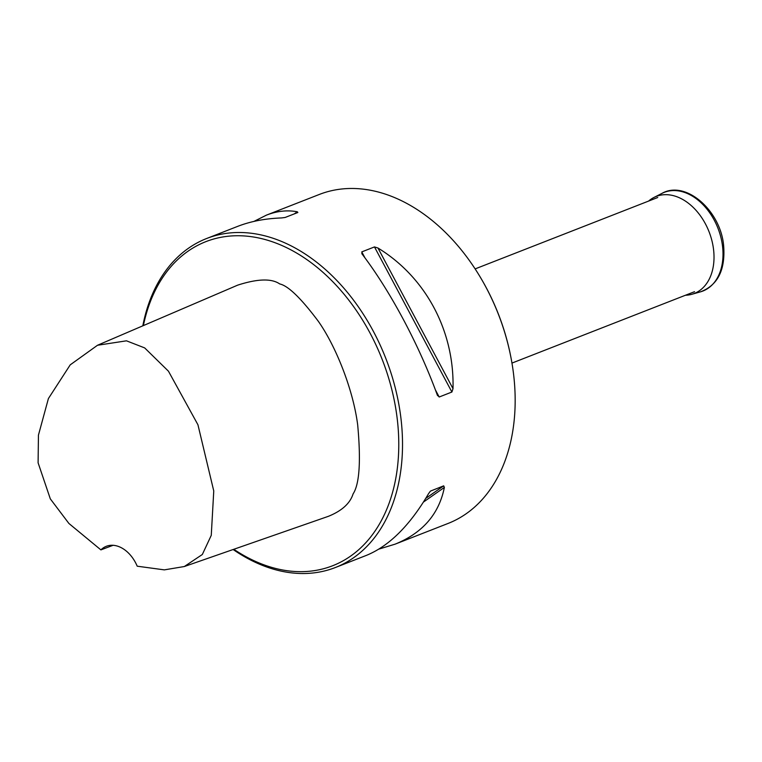 <?xml version="1.0" encoding="UTF-8"?>
<svg xmlns="http://www.w3.org/2000/svg" width="762" height="762" viewBox="0 0 762 762"><rect width="100%" height="100%" fill="white"/><g stroke="black" fill="none" stroke-linecap="round" stroke-linejoin="round"><path stroke-width="1.14" d="M378.905 549.097L395.116 544.154L447.98 523.484A176.651 123.149 -111.4 0 0 510.178 353.701A176.651 123.149 -111.4 0 0 480.193 277.006A176.651 123.149 -111.4 0 0 319.326 194.453L266.462 215.122L253.946 221.409M510.178 353.701L510.054 353.082A173.993 121.301 -111.4 0 0 480.517 277.549L480.193 277.006M113.09 545.297L100.898 549.888L68.904 523.465L50.321 498.872L38.1 462.801L38.443 435.131L48.406 398.555L70.228 364.846L97.507 345.262L126.473 340.824L144.656 347.901L168.45 371.189L197.939 424.767L213.76 490.966L211.265 535.334L202.33 554.498L184.328 566.528L164.335 569.871L137.208 566.195A30.909 21.555 68.6 0 0 106.299 546.306A30.909 21.555 68.6 0 0 100.898 549.888M184.328 566.528L328.365 516.331C341.852 510.873 350.091 503.396 353.092 493.909C359.483 484.137 361.017 461.134 357.683 424.891C353.073 389.02 335.518 345.548 318.221 321.154C300.971 298.161 288.141 285.76 279.721 283.94C271.615 278.311 257.585 278.721 237.658 285.15L97.507 345.262M233.81 549.288A173.993 121.301 -111.4 0 0 398.04 461.562A173.993 121.301 -111.4 0 0 291.503 250.174A173.993 121.301 -111.4 0 0 143.389 325.584M142.818 325.831A176.651 123.149 68.6 0 1 206.683 238.487A176.651 123.149 68.6 0 1 343.433 287.703A176.651 123.149 68.6 0 1 401.774 461.753A176.651 123.149 68.6 0 1 335.347 567.528A176.651 123.149 68.6 0 1 233.143 549.516M430.301 491.28L428.596 493.595C409.861 525.504 389.125 546.106 366.389 555.384L335.347 567.528M395.116 544.154C422.577 533.019 438.998 514.112 444.36 487.432L443.684 485.842L430.53 491.08M437.236 394.83L439.198 397.002L451.895 392.03L453.009 388.668C454.504 331.06 425.767 277.197 377.962 248.021L374.475 246.926L361.779 251.889L362.198 254.184C390.306 291.065 419.043 344.929 437.236 394.83L437.569 395.63M361.779 253.565L362.198 254.184M206.683 238.487L237.725 226.352C250.631 221.342 265.233 218.532 281.53 217.942L285.15 217.465L297.856 212.503L297.294 211.779C287.303 209.902 277.025 211.017 266.462 215.122M648.614 201.063A52.111 36.328 68.6 0 1 653.977 197.444A52.111 36.328 68.6 0 1 709.051 231.734A52.111 36.328 68.6 0 1 691.848 294.284A52.111 36.328 68.6 0 1 685.448 295.256M297.294 211.779L294.227 213.922M453.009 388.668L377.962 248.021M451.895 392.03L374.475 246.926M439.198 397.002L435.407 389.906M364.969 257.88L361.779 251.889M423.462 502.063L444.36 487.432M425.748 498.396L443.684 485.842M653.977 197.444L661.968 193.377A52.988 36.938 68.6 0 1 717.966 228.248A52.988 36.938 68.6 0 1 700.468 291.846L691.848 294.284M511.959 363.083L694.563 291.684M475.136 268.9L657.739 197.501M661.968 193.377C685.79 179.784 720.842 210.731 723.671 246.021C725.424 270.053 717.69 285.331 700.468 291.846"/></g></svg>
